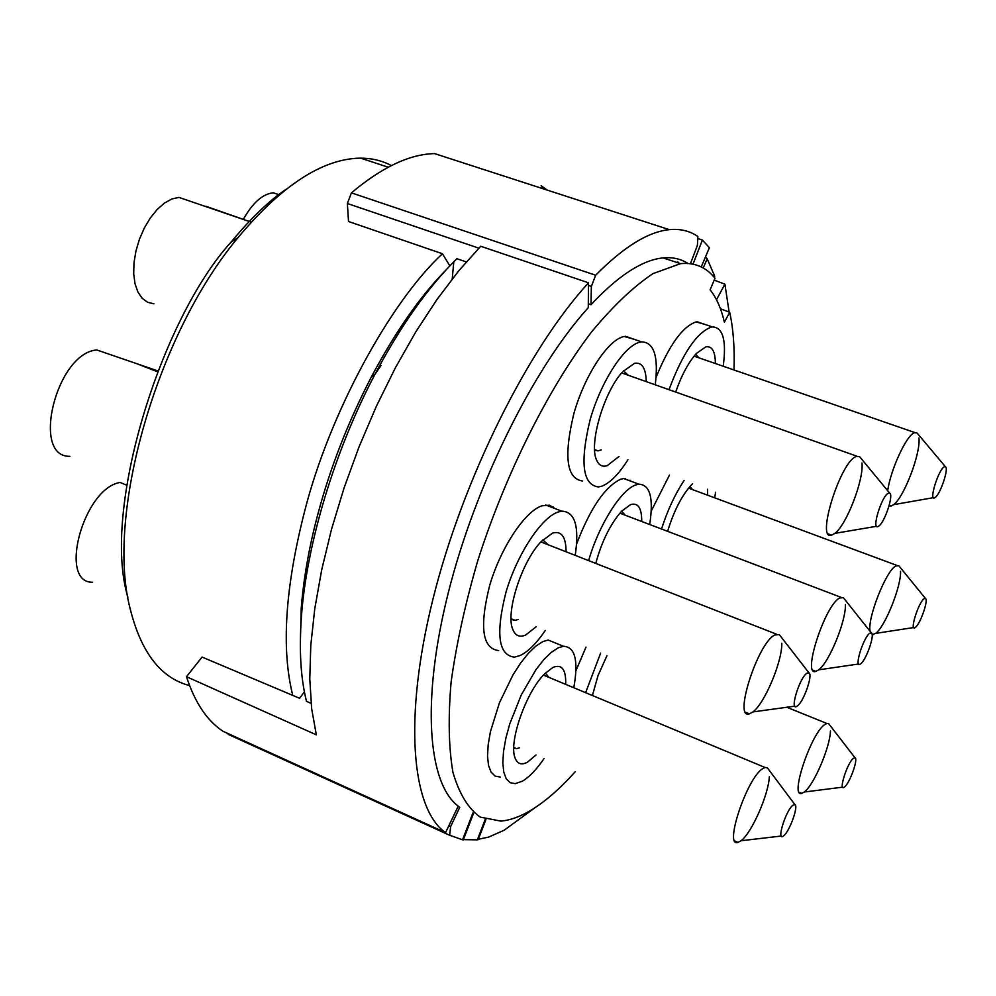 <?xml version="1.0" encoding="UTF-8"?>
<svg xmlns="http://www.w3.org/2000/svg" width="996" height="996" viewBox="0 0 996 996"><rect width="100%" height="100%" fill="white"/><g stroke="black" fill="none" stroke-linecap="round" stroke-linejoin="round"><path stroke-width="1.49" d="M69.919 456.317C30.515 457.463 56.461 352.87 96.799 349.97L157.754 370.885M153.932 303.817L147.595 302.274L142.154 298.277L137.884 292.002L135.008 283.698L133.688 273.776L133.999 262.683L135.954 250.967L139.44 239.227L144.308 228.047L150.296 217.987L157.107 209.534L164.39 203.109L171.798 199.001L178.944 197.395L251.154 222.12M92.603 582.249C57.793 582.996 83.564 488.202 120.093 482.462L126.617 485.139M381.02 365.495L374.832 374.496M243.323 219.381C252.648 202.786 262.645 193.921 273.327 192.788L279.291 194.818M453.79 261.985L452.221 278.942L453.79 261.985M918.947 437.991C920.889 453.018 904.144 497.129 893.649 504.661L891.084 506.093L889.067 505.806M887.685 490.704C890.623 469.49 906.572 435.015 914.378 432.799L916.98 432.899L918.001 434.119M934.721 497.763C928.446 501.648 938.643 468.855 944.382 466.788L945.441 466.775C949.014 468.17 940.672 493.468 935.393 497.315L934.721 497.763M861.988 462.991C863.918 479.848 846.575 524.83 834.86 533.37L831.648 535.163C815.512 541.426 840.512 461.098 856.299 456.479L859.56 456.604L860.868 458.185M878.223 526.436C870.965 530.856 881.697 495.647 888.382 493.194L889.714 493.169C893.761 494.813 885.083 521.418 879.057 525.863L878.223 526.436M781.81 643.279C782.221 661.618 764.691 703.338 752.926 711.916L749.428 713.846C733.006 720.183 757.707 642.93 774.776 634.987L779.308 634.614L780.764 636.506M797.111 706.139C789.006 712.252 799.551 677.243 807.109 673.097L808.951 672.835C813.11 674.541 803.946 701.122 797.609 705.766L797.111 706.139M845.405 604.572C846.065 621.081 829.22 662.278 818.675 669.835L815.886 671.379C801.656 676.994 825.024 604.721 839.728 597.974L843.338 597.675L844.484 599.119M860.432 663.983C853.435 669.287 863.482 636.668 869.956 633.157L871.413 632.958C875.086 634.402 866.371 659.663 860.83 663.685L860.432 663.983M769.31 776.78C768.626 794.559 751.607 833.166 741.024 840.749L738.011 842.392C723.644 848.044 746.776 778.324 762.575 768.713L765.028 767.48L767.343 767.804L768.576 769.46M783.64 835.793C775.884 842.628 785.757 810.209 793.003 805.166L794.945 804.668C798.692 806.162 789.492 831.56 783.69 835.756L783.64 835.793M830.44 731.002C830.129 747.137 813.782 785.296 804.27 792.019L801.842 793.351C789.255 798.406 811.167 732.77 824.925 724.466L826.904 723.482L828.759 723.743L829.755 725.038M844.533 786.952C837.785 792.941 847.223 762.575 853.485 758.255L855.054 757.856C858.378 759.126 849.663 783.292 844.571 786.927L844.533 786.952M900.533 571.293C901.355 586.171 885.12 626.683 875.633 633.381L872.16 634.639M870.131 631.327C866.956 618.977 886.228 570.11 895.902 565.965L898.815 565.728L899.724 566.849M915.187 627.517C909.087 632.174 918.673 601.646 924.276 598.646L925.458 598.484C928.708 599.716 920.391 623.782 915.511 627.281L915.187 627.517M292.762 695.395C281.158 649.131 285.093 587.827 304.564 511.496C329.253 414 389.872 302.323 442.448 253.743L449.831 265.87M300.331 644.773L301.203 608.531C303.643 577.842 309.258 546.119 318.085 513.363C330.398 467.311 348.164 421.806 371.396 376.862C395.375 331.892 420.113 296.41 445.61 270.402M442.448 253.743L348.525 221.51L347.367 203.508L351.426 192.863C381.929 167.216 409.655 154.131 434.592 153.608L669.3 229.653C680.218 228.607 689.742 230.885 697.872 236.488L697.399 245.352L690.452 263.716M189.576 685.572C160.916 678.164 141.121 652.579 130.177 608.817C105.489 515.343 156.472 334.893 238.081 237.546C281.32 185.891 321.584 159.435 358.859 158.177L360.701 158.165C371.931 158.202 382.153 160.667 391.366 165.573M466.265 261.911L456.89 258.699C428.056 287.134 400.716 325.729 374.882 374.459C334.569 450.902 306.556 544.289 301.402 616.835C299.024 650.264 300.717 678.425 306.494 701.333L311.088 703.363M687.987 263.479C680.816 258.86 672.512 256.993 663.062 257.889L661.568 258.064C641.2 260.715 617.669 276.266 590.977 304.714L588.3 303.792M590.977 304.714L591.375 286.4L588.487 285.416M553.278 506.927L552.967 507.786M235.454 737.675L227.225 733.193M228.109 734.326L449.644 835.258L450.615 826.63L459.766 807.27L458.073 806.511M286.176 189.228C269.331 200.495 250.917 218.161 230.948 242.24C160.792 319.268 101.368 510.425 127.874 597.152M304.403 691.896L299.597 698.283L202.088 657.074L186.489 676.707C194.905 702.603 207.081 720.793 223.029 731.288L445.536 832.631L458.235 806.15C427.832 783.366 421.159 700.636 448.25 592.919C475.229 485.363 533.495 368.097 588.263 307.689L588.524 282.814C527.892 348.774 462.767 479.313 433.048 598.745C403.206 718.353 411.51 808.889 445.536 832.631M588.524 282.814L480.732 246.261L458.87 270.651L437.045 299.385L415.718 332.004L395.325 367.898L376.314 406.393L359.108 446.694L344.068 487.94L331.519 529.287L321.696 569.849L314.761 608.793L310.789 645.383L309.781 678.936L311.686 708.903L316.342 734.836L186.489 676.707M733.99 369.964C734.749 347.94 733.317 328.717 729.695 312.296L724.378 322.181C721.266 308.586 716.498 297.792 710.098 289.824L714.991 278.282C706.226 267.202 694.747 262.322 680.529 263.654L653.027 273.601C633.742 286.4 613.337 305.747 591.786 331.656C548.398 388.428 505.595 473.723 477.819 560.511C465.281 603.551 456.38 644.051 451.113 682.011C448.063 717.494 448.673 747.647 452.968 772.473C459.181 793.725 468.257 808.59 480.172 817.081L500.888 821.102C510.326 820.256 520.41 816.596 531.129 810.134C545.36 801.456 560.013 788.708 575.066 771.875M351.426 192.863L595.645 275.245L591.375 286.4M595.645 275.245C623.546 246.996 648.06 231.807 669.188 229.665L669.3 229.653M543.318 188.804L541.164 185.754L547.227 190.074M477.507 839.429L488.7 837.088L504.163 830.216L535.226 807.557M449.644 835.258L462.555 839.802L472.863 813.047M478.155 839.728L485.936 819.521M656.078 377.372C669.287 344.927 682.634 326.451 696.104 321.92L703.973 324.086M582.697 481.018C566.55 478.864 563.587 456.454 573.821 413.751C584.664 375.168 608.357 339.275 624.193 336.486L634.054 339.263M498.672 650.575C482.238 648.608 479.25 626.858 489.708 585.324C500.776 547.613 525.004 511.185 541.949 505.806L549.493 505.196L555.17 508.632M576.634 543.928C590.255 508.246 604.958 486.671 620.745 479.188L623.708 478.528L631.277 481.354M500.328 777.067L495.087 776.083L491.09 772.161L488.526 765.438L487.53 756.151L488.177 744.697L490.455 731.574L499.457 702.765L512.928 674.989L520.572 663.124L528.353 653.339L535.923 646.055L542.945 641.548L548.223 640.042L556.44 643.404M575.937 670.719L585.997 647.114M651.26 510.985L669.437 475.154M485.264 819.297L477.345 839.852L462.617 839.616M473.586 813.197L463.289 839.914M693.017 264.152L702.392 240.036L709.389 247.718L701.234 266.94M702.392 240.036L698.682 238.828M729.695 312.296L720.432 308.748M714.207 280.125L724.901 284.184L716.498 299.734M669.013 389.673C682.534 353.48 696.64 332.614 711.318 327.086L712.327 326.925C722.984 327.286 726.619 340.383 723.221 366.242M627.903 459.791C618.69 474.32 609.926 483.135 601.609 486.247L598.459 486.957C582.56 484.89 579.784 462.48 590.13 419.714C601.086 381.045 624.679 344.99 640.316 342.076L641.573 341.877C654.098 342.238 658.655 356.543 655.244 384.805M545.26 630.48C536.583 643.267 528.241 651.596 520.248 655.468L514.484 657.148C498.286 655.268 495.473 633.531 506.055 591.923C517.223 554.125 541.351 517.522 558.096 512.019L561.756 511.172C574.978 511.633 579.473 526.361 575.227 555.357M588.624 560.611C598.82 524.88 621.367 489.223 635.996 484.89L638.922 484.205C650.127 484.666 653.712 498.1 649.691 524.519M544.115 758.479C536.533 769.535 529.299 777.092 522.402 781.163L515.306 783.653L510.151 782.694L506.242 778.81L503.752 772.087L502.818 762.824L503.528 751.37L505.856 738.235L509.715 724.005L521.257 694.959L536.01 669.561L543.741 659.713L551.261 652.368L558.208 647.823L563.437 646.267C575.165 646.802 578.626 660.622 573.796 687.738M585.623 692.668L600.638 653.09M715.576 492.223L714.705 497.826M661.518 529.013C667.494 510.4 675.002 494.24 684.04 480.558M705.479 256.931L707.197 258.798L714.642 276.041L714.58 277.772M677.815 261.799L678.612 263.019M729.134 312.084L724.901 284.184M675.686 392.038C681.538 375.243 688.46 362.37 696.428 353.406L705.84 346.857C712.103 345.886 715.29 351.451 715.389 363.528M618.989 456.492L607.124 465.705C602.393 467.149 598.907 465.306 596.641 460.177C588.536 444.129 604.174 390.98 622.911 371.533L634.626 363.279C642.034 362.121 645.906 368.234 646.267 381.63M536.159 626.77L525.639 635.037C519.651 637.589 515.38 635.772 512.84 629.572C505.196 612.988 521.879 561.122 541.314 541.451L552.531 533.121C561.47 530.582 565.989 536.794 566.077 551.772M595.745 563.4C601.808 541.276 610.448 523.859 621.678 511.147L630.617 504.586C638.112 502.445 641.81 508.085 641.698 521.481M536.035 754.98L527.507 762.152C521.618 765.314 517.509 764.007 515.181 758.242C508.197 742.929 526.075 691.697 544.75 673.744L552.954 667.42C561.869 663.859 566.126 669.511 565.691 684.364M592.408 695.507L598.048 675.537L606.962 655.679M667.631 531.341C673.782 511.172 681.65 495.734 691.274 485.04L692.606 483.72M707.521 489.235L707.658 495.211M625.426 479.163L625.613 478.516M629.97 480.172L629.783 480.794M698.943 357.838L695.681 354.24M594.649 450.192L598.073 450.864L601.198 449.906M628.339 375.28L623.496 370.898M511.097 619.375L515.081 620.334L518.231 619.45M548.049 544.712L542.845 539.882M625.152 515.181L621.604 511.234M513.787 748.158L516.588 748.656L519.489 747.822M549.082 677.442L545.36 673.134M692.394 489.546L690.029 486.384M478.864 248.178L347.367 203.508M448.81 825.808L450.615 826.63M703.188 267.974L707.197 258.798M714.642 276.041L714.057 277.149M157.418 371.72L138.046 364.2M251.229 222.145L205.724 206.222M891.084 506.093L889.179 505.395M914.951 432.613L694.075 356.145M945.441 466.775L916.98 432.899M933.426 497.664L893.649 504.661M831.648 535.163L828.211 533.881M857.021 456.243L621.691 372.927M889.714 493.169L859.56 456.604M876.58 526.286L834.86 533.37M749.428 713.846L745.606 712.289M776.569 634.228L540.89 541.911M808.951 672.835L779.308 634.614M794.858 706.152L752.926 711.916M815.886 671.379L812.873 670.183M841.159 597.376L619.861 513.164M871.413 632.958L843.338 597.675M858.652 663.996L818.675 669.835M738.011 842.392L734.749 840.985M765.028 767.48L543.467 675.101M794.945 804.668L767.343 767.804M781.312 836.03L741.024 840.749M801.842 793.351L799.228 792.256M826.904 723.482L786.778 707.26M855.054 757.856L828.759 723.743M842.666 787.164L804.27 792.019M873.38 634.626L872.073 634.128M897.06 565.479L688.547 488.127M925.458 598.484L898.815 565.728M913.768 627.542L875.633 633.381M301.203 608.531L301.402 616.835M371.396 376.862L374.882 374.459M388.179 167.216L360.701 158.165M238.081 237.546L230.948 242.24M663.062 257.889L680.529 263.654M712.327 326.925L697.125 321.758M641.573 341.877L625.463 336.287M561.756 511.172L545.659 504.984M638.922 484.205L623.708 478.528M563.437 646.267L548.223 640.042M596.118 458.758L596.641 460.177M512.293 627.916L512.84 629.572M514.733 756.848L515.181 758.242M594.624 449.582L598.073 450.864M511.085 618.703L515.081 620.334M513.787 747.436L516.588 748.656"/></g></svg>
